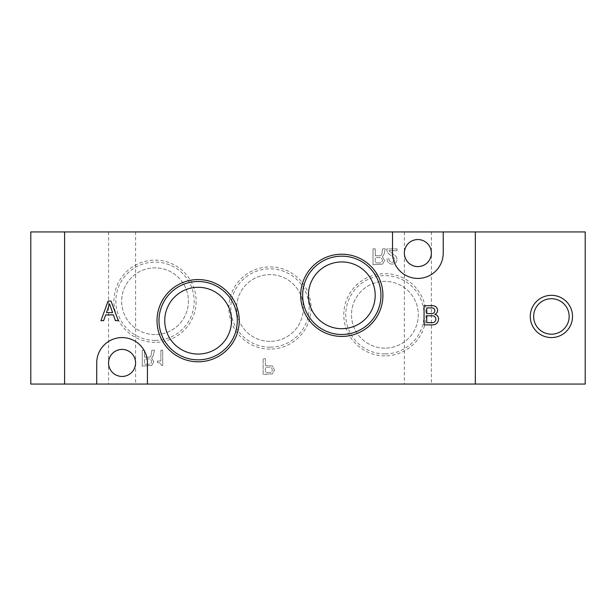 <?xml version="1.0" encoding="UTF-8"?>
<svg xmlns="http://www.w3.org/2000/svg" width="616" height="616" viewBox="0 0 616 616"><rect width="100%" height="100%" fill="white"/><g stroke="black" fill="none" stroke-linecap="round" stroke-linejoin="round"><path stroke-width="0.46" stroke-dasharray="3.08 2.31" d="M30.8 384.061L64.603 384.061L64.603 231.939L64.603 384.061L475.336 384.061L475.336 231.939L475.336 384.061L585.2 384.061L585.2 231.939L30.8 231.939L30.8 384.061M551.397 334.195A17.748 17.748 0 0 0 569.145 316.455A17.748 17.748 0 0 0 551.397 298.706A17.748 17.748 0 0 0 533.649 316.455A17.748 17.748 0 0 0 551.397 334.195M551.397 337.576A21.129 21.129 0 0 0 572.526 316.455A21.129 21.129 0 0 0 551.397 295.326A21.129 21.129 0 0 0 530.268 316.455A21.129 21.129 0 0 0 551.397 337.576M198.136 287.295A33.38 33.38 0 0 0 164.749 320.674A33.38 33.38 0 0 0 198.136 354.061A33.38 33.38 0 0 0 231.516 320.674A33.38 33.38 0 0 0 198.136 287.295M341.803 261.939A33.38 33.38 0 0 0 308.423 295.326A33.38 33.38 0 0 0 341.803 328.705A33.38 33.38 0 0 0 375.19 295.326A33.38 33.38 0 0 0 341.803 261.939M269.97 349.11A41.11 41.11 0 0 1 228.859 308A41.11 41.11 0 0 1 269.97 266.89A41.11 41.11 0 0 1 311.08 308A41.11 41.11 0 0 1 269.97 349.11M269.97 347.155A39.154 39.154 0 0 1 230.815 308A39.154 39.154 0 0 1 269.97 268.846A39.154 39.154 0 0 1 309.124 308A39.154 39.154 0 0 1 269.97 347.155M269.97 341.38A33.38 33.38 0 0 1 236.59 308A33.38 33.38 0 0 1 269.97 274.62A33.38 33.38 0 0 1 303.349 308A33.38 33.38 0 0 1 269.97 341.38A33.38 33.38 0 0 1 236.59 308A33.38 33.38 0 0 1 269.97 274.62A33.38 33.38 0 0 1 303.349 308A33.38 33.38 0 0 1 269.97 341.38M384.908 355.871A41.11 41.11 0 0 1 343.797 314.761A41.11 41.11 0 0 1 384.908 273.658A41.11 41.11 0 0 1 426.01 314.761A41.11 41.11 0 0 1 384.908 355.871M384.908 353.915A39.154 39.154 0 0 1 345.753 314.761A39.154 39.154 0 0 1 384.908 275.606A39.154 39.154 0 0 1 424.062 314.761A39.154 39.154 0 0 1 384.908 353.915M384.908 348.14A33.38 33.38 0 0 1 351.52 314.761A33.38 33.38 0 0 1 384.908 281.381A33.38 33.38 0 0 1 418.287 314.761A33.38 33.38 0 0 1 384.908 348.14A33.38 33.38 0 0 1 351.52 314.761A33.38 33.38 0 0 1 384.908 281.381A33.38 33.38 0 0 1 418.287 314.761A33.38 33.38 0 0 1 384.908 348.14M155.032 342.342A41.11 41.11 0 0 1 113.929 301.239A41.11 41.11 0 0 1 155.032 260.129A41.11 41.11 0 0 1 196.142 301.239A41.11 41.11 0 0 1 155.032 342.342M155.032 340.394A39.154 39.154 0 0 1 115.877 301.239A39.154 39.154 0 0 1 155.032 262.085A39.154 39.154 0 0 1 194.186 301.239A39.154 39.154 0 0 1 155.032 340.394M155.032 334.619A33.38 33.38 0 0 1 121.652 301.239A33.38 33.38 0 0 1 155.032 267.86A33.38 33.38 0 0 1 188.419 301.239A33.38 33.38 0 0 1 155.032 334.619A33.38 33.38 0 0 1 121.652 301.239A33.38 33.38 0 0 1 155.032 267.86A33.38 33.38 0 0 1 188.419 301.239A33.38 33.38 0 0 1 155.032 334.619M431.385 231.939L404.342 231.939L431.385 231.939L431.385 253.068C430.53 244.914 426.018 240.402 417.864 239.547C409.709 240.402 405.205 244.914 404.342 253.068C405.205 261.223 409.709 265.727 417.864 266.589C426.018 265.727 430.53 261.223 431.385 253.068L431.385 384.061L404.342 384.061L431.385 384.061M404.342 231.939L404.342 384.061M135.597 231.939L108.555 231.939L135.597 231.939L135.597 362.932C134.735 354.778 130.23 350.273 122.076 349.411C113.921 350.273 109.409 354.778 108.555 362.932C109.409 371.086 113.921 375.598 122.076 376.453C130.23 375.598 134.735 371.086 135.597 362.932L135.597 384.061L108.555 384.061L135.597 384.061M108.555 231.939L108.555 384.061M392.515 231.939L392.515 253.068A25.356 25.356 0 0 0 417.864 278.424A25.356 25.356 0 0 0 443.22 253.068L443.22 231.939M417.864 239.547A13.521 13.521 0 0 0 404.342 253.068A13.521 13.521 0 0 0 417.864 266.589C409.709 265.727 405.205 261.223 404.342 253.068C405.205 244.914 409.709 240.402 417.864 239.547C426.018 240.402 430.53 244.914 431.385 253.068C430.53 261.223 426.018 265.727 417.864 266.589A13.521 13.521 0 0 0 431.385 253.068A13.521 13.521 0 0 0 417.864 239.547M122.076 349.411A13.521 13.521 0 0 0 108.555 362.932A13.521 13.521 0 0 0 122.076 376.453C113.921 375.598 109.409 371.086 108.555 362.932C109.409 354.778 113.921 350.273 122.076 349.411C130.23 350.273 134.735 354.778 135.597 362.932C134.735 371.086 130.23 375.598 122.076 376.453A13.521 13.521 0 0 0 135.597 362.932A13.521 13.521 0 0 0 122.076 349.411M375.252 248.841L373.011 248.841L373.011 264.703L382.559 264.149L384.6 260.375L382.405 256.81L384.199 253.831L385.216 248.841L382.636 248.841L381.959 253.168C381.843 255.193 380.719 256.056 378.586 255.755L375.252 255.755L375.252 248.841L373.011 248.841L373.011 264.703L382.559 264.149L384.6 260.375L382.405 256.81L384.199 253.831L385.216 248.841L382.636 248.841L381.959 253.168C381.843 255.193 380.719 256.056 378.586 255.755L375.252 255.755L375.252 248.841M162.709 365.419L162.709 350.258L160.884 350.258L160.884 360.976L157.45 360.976L157.45 362.593C159.613 362.462 160.915 363.409 161.346 365.419L162.709 365.419L162.709 350.258L160.884 350.258L160.884 360.976L157.45 360.976L157.45 362.593C159.613 362.462 160.915 363.409 161.346 365.419L162.709 365.419M144.506 350.258L142.281 350.258L142.281 366.027L151.775 365.481L153.808 361.723L151.628 358.181L153.407 355.216L154.416 350.258L151.852 350.258L151.182 354.562C151.066 356.572 149.95 357.426 147.825 357.134L144.506 357.134L144.506 350.258L142.281 350.258L142.281 366.027L151.775 365.481L153.808 361.723L151.628 358.181L153.407 355.216L154.416 350.258L151.852 350.258L151.182 354.562C151.066 356.572 149.95 357.426 147.825 357.134L144.506 357.134L144.506 350.258M265.357 365.38L265.357 358.705L263.132 358.705L263.132 374.482L272.457 373.881L274.459 369.931L272.441 366.012L265.357 365.38L265.357 358.705L263.132 358.705L263.132 374.482L272.457 373.881L274.459 369.931L272.441 366.012L265.357 365.38M397.012 250.674L397.012 248.841L386.64 248.964C386.863 252.129 388.488 254.354 391.514 255.64L392.785 256.348L394.972 259.59C394.794 261.338 393.809 262.231 392.007 262.262C390.02 262.023 389.043 260.861 389.081 258.782L387.041 258.866C387.156 262.139 388.827 263.879 392.061 264.095C395.064 264.018 396.719 262.508 397.012 259.575C396.904 257.357 395.826 255.763 393.793 254.785L388.935 250.674L397.012 250.674L397.012 248.841L386.64 248.964C386.863 252.129 388.488 254.354 391.514 255.64L392.785 256.348L394.972 259.59C394.794 261.338 393.809 262.231 392.007 262.262C390.02 262.023 389.043 260.861 389.081 258.782L387.041 258.866C387.156 262.139 388.827 263.879 392.061 264.095C395.064 264.018 396.719 262.508 397.012 259.575C396.904 257.357 395.826 255.763 393.793 254.785L388.935 250.674L397.012 250.674M147.424 384.061L147.424 362.932A25.356 25.356 0 0 0 122.076 337.576A25.356 25.356 0 0 0 96.72 362.932L96.72 384.061M147.986 364.21L144.483 364.21L144.483 358.951L147.986 358.951C150.173 358.743 151.367 359.659 151.582 361.692C151.32 363.632 150.127 364.472 147.986 364.21L144.483 364.21L144.483 358.951L147.986 358.951C150.173 358.743 151.367 359.659 151.582 361.692C151.32 363.632 150.127 364.472 147.986 364.21M269.069 372.657L265.357 372.657L265.357 367.198L268.915 367.198C271.009 367.028 272.118 367.945 272.233 369.947C272.133 371.872 271.079 372.78 269.069 372.657L265.357 372.657L265.357 367.198L268.915 367.198C271.009 367.028 272.118 367.945 272.233 369.947C272.133 371.872 271.079 372.78 269.069 372.657M378.748 262.87L375.229 262.87L375.229 257.588L378.748 257.588C380.942 257.38 382.151 258.296 382.367 260.345C382.105 262.3 380.896 263.14 378.748 262.87L375.229 262.87L375.229 257.588L378.748 257.588C380.942 257.38 382.151 258.296 382.367 260.345C382.105 262.3 380.896 263.14 378.748 262.87M103.604 320.674L100.947 320.674L108.108 301.062L111.034 301.062L118.295 320.674L115.423 320.674L113.359 314.892L105.683 314.892L103.604 320.674M109.563 303.896L106.506 312.628L112.582 312.628L109.563 303.896M432.047 324.901L424.062 324.901L424.062 305.713L431.67 305.713C435.181 305.49 437.152 307.022 437.591 310.302C437.553 312.289 436.605 313.652 434.75 314.383C437.237 314.953 438.507 316.516 438.577 319.08C438.192 322.93 436.012 324.871 432.047 324.901M431.539 315.8L426.765 315.8L426.765 322.692L431.824 322.692C434.326 322.738 435.674 321.552 435.874 319.134C435.574 316.716 434.134 315.6 431.539 315.8M431.339 307.923L426.765 307.923L426.765 313.582L431.138 313.582C433.379 313.752 434.634 312.782 434.888 310.687C434.642 308.701 433.456 307.777 431.339 307.923"/><path stroke-width="0.92" d="M147.424 384.061L585.2 384.061L585.2 231.939L30.8 231.939L30.8 384.061L147.424 384.061L147.424 362.932A25.356 25.356 0 0 0 122.076 337.576A25.356 25.356 0 0 0 96.72 362.932L96.72 384.061M64.603 231.939L64.603 384.061L64.603 231.939M551.397 334.195A17.748 17.748 0 0 0 569.145 316.455A17.748 17.748 0 0 0 551.397 298.706A17.748 17.748 0 0 0 533.649 316.455A17.748 17.748 0 0 0 551.397 334.195M551.397 337.576A21.129 21.129 0 0 0 572.526 316.455A21.129 21.129 0 0 0 551.397 295.326A21.129 21.129 0 0 0 530.268 316.455A21.129 21.129 0 0 0 551.397 337.576M475.336 384.061L475.336 231.939L475.336 384.061M198.136 279.572A41.11 41.11 0 0 0 157.026 320.674A41.11 41.11 0 0 0 198.136 361.785A41.11 41.11 0 0 0 239.239 320.674A41.11 41.11 0 0 0 198.136 279.572M198.136 281.52A39.154 39.154 0 0 0 158.982 320.674A39.154 39.154 0 0 0 198.136 359.829A39.154 39.154 0 0 0 237.291 320.674A39.154 39.154 0 0 0 198.136 281.52M198.136 287.295A33.38 33.38 0 0 0 164.749 320.674A33.38 33.38 0 0 0 198.136 354.061A33.38 33.38 0 0 0 231.516 320.674A33.38 33.38 0 0 0 198.136 287.295M341.803 254.215A41.11 41.11 0 0 0 300.7 295.326A41.11 41.11 0 0 0 341.803 336.428A41.11 41.11 0 0 0 382.913 295.326A41.11 41.11 0 0 0 341.803 254.215M341.803 256.171A39.154 39.154 0 0 0 302.649 295.326A39.154 39.154 0 0 0 341.803 334.48A39.154 39.154 0 0 0 380.957 295.326A39.154 39.154 0 0 0 341.803 256.171M341.803 261.939A33.38 33.38 0 0 0 308.423 295.326A33.38 33.38 0 0 0 341.803 328.705A33.38 33.38 0 0 0 375.19 295.326A33.38 33.38 0 0 0 341.803 261.939M392.515 231.939L392.515 253.068A25.356 25.356 0 0 0 417.864 278.424A25.356 25.356 0 0 0 443.22 253.068L443.22 231.939M122.076 376.453A13.521 13.521 0 0 1 108.555 362.932A13.521 13.521 0 0 1 122.076 349.411A13.521 13.521 0 0 1 135.597 362.932A13.521 13.521 0 0 1 122.076 376.453M417.864 266.589A13.521 13.521 0 0 1 404.342 253.068A13.521 13.521 0 0 1 417.864 239.547A13.521 13.521 0 0 1 431.385 253.068A13.521 13.521 0 0 1 417.864 266.589M103.604 320.674L100.947 320.674L108.108 301.062L111.034 301.062L118.295 320.674L115.423 320.674L113.359 314.892L105.683 314.892L103.604 320.674M432.047 324.901L424.062 324.901L424.062 305.713L431.67 305.713C435.181 305.49 437.152 307.022 437.591 310.302C437.553 312.289 436.605 313.652 434.75 314.383C437.237 314.953 438.507 316.516 438.577 319.08C438.192 322.93 436.012 324.871 432.047 324.901M109.563 303.896L106.506 312.628L112.582 312.628L109.563 303.896M426.765 307.923L426.765 313.582L431.138 313.582C433.379 313.752 434.634 312.782 434.888 310.687C434.642 308.701 433.456 307.777 431.339 307.923L426.765 307.923M426.765 315.8L426.765 322.692L431.824 322.692C434.326 322.738 435.674 321.552 435.874 319.134C435.574 316.716 434.134 315.6 431.539 315.8L426.765 315.8"/></g></svg>
